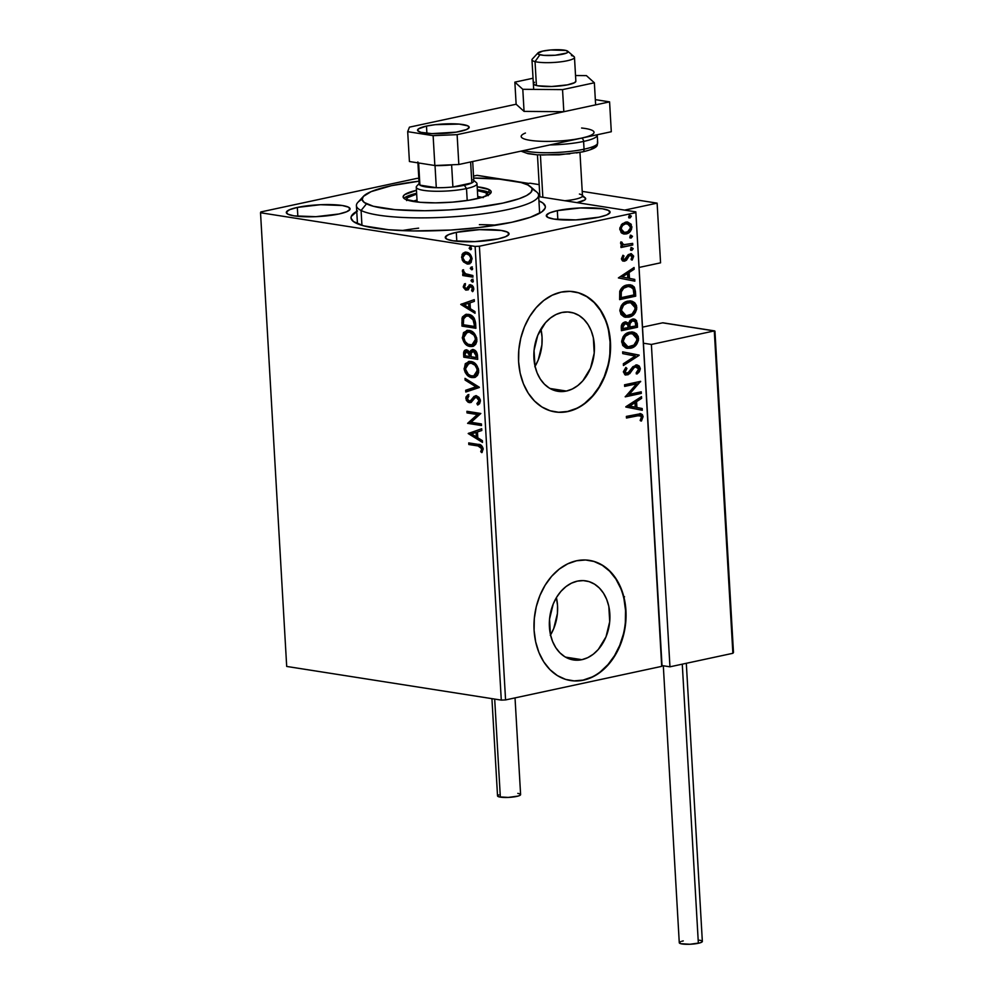 <?xml version="1.0" encoding="UTF-8"?>
<svg xmlns="http://www.w3.org/2000/svg" width="994" height="994" viewBox="0 0 994 994"><rect width="100%" height="100%" fill="white"/><g stroke="black" fill="none" stroke-linecap="round" stroke-linejoin="round"><path stroke-width="1.49" d="M357.48 210.952L351.28 216.419L351.056 218.183L353.417 221.538L363.717 225.849L388.53 229.738L413.367 230.943L450.729 230.036L478.822 227.564L511.773 222.283A97.325 17.842 176.7 0 1 352.932 221.14A97.325 17.842 176.7 0 1 356.747 211.362M566.406 391.052A40.021 30.019 -81.1 0 1 557.932 391.313A40.021 30.019 -81.1 0 1 533.902 352.696A40.021 30.019 -81.1 0 1 561.871 312.489L567.81 311.979L573.6 312.998L579.042 315.496L583.9 319.397L588.001 324.541L591.182 330.741L593.331 337.736L594.213 353.069L590.523 368.19L582.807 380.826L577.787 385.573L572.246 389.027L566.406 391.052L560.467 391.561L554.664 390.543L549.235 388.033L544.364 384.131L540.264 378.987L537.083 372.8L534.946 365.804L534.051 350.472L537.754 335.351L545.47 322.715L550.477 317.968L556.019 314.514L561.871 312.489A40.021 30.019 -81.1 0 1 570.345 312.228A40.021 30.019 -81.1 0 1 594.375 350.845A40.021 30.019 -81.1 0 1 566.406 391.052L549.955 388.468L566.406 391.052M581.888 659.681A40.021 30.019 -81.1 0 1 573.426 659.941A40.021 30.019 -81.1 0 1 549.384 621.337A40.021 30.019 -81.1 0 1 577.365 581.13L583.304 580.608L589.094 581.627L594.524 584.137L599.394 588.038L603.495 593.182L606.675 599.37L608.825 606.377L609.707 621.697L606.005 636.831L598.301 649.455L593.281 654.214L587.74 657.668L581.888 659.681L575.948 660.202L570.158 659.184L564.716 656.674L559.858 652.772L555.758 647.628L552.577 641.441L550.428 634.433L549.545 619.113L553.236 603.979L556.652 597.22L560.951 591.355L565.971 586.597L571.513 583.143L577.365 581.13A40.021 30.019 -81.1 0 1 585.826 580.869A40.021 30.019 -81.1 0 1 609.856 619.473A40.021 30.019 -81.1 0 1 581.888 659.681L565.437 657.109L581.888 659.681M570.332 680.517A60.833 45.625 98.9 0 0 583.068 680.107L583.466 680.169A60.833 45.625 -81.1 0 1 570.593 680.555A60.833 45.625 -81.1 0 1 534.064 621.884A60.833 45.625 -81.1 0 1 576.582 560.765L567.686 563.846L559.274 569.09L551.645 576.309L545.122 585.23L539.928 595.505L536.275 606.738L534.312 618.504L534.101 630.333L535.654 641.789L538.91 652.437L543.755 661.842L549.98 669.658L557.373 675.585L565.623 679.399L574.445 680.94L583.466 680.169L592.362 677.088L600.774 671.845L608.403 664.626L614.926 655.705L620.119 645.429L623.772 634.197L625.735 622.43L625.947 610.602L624.394 599.146L621.126 588.498L616.292 579.092L610.055 571.277L602.675 565.35L594.412 561.535L585.603 559.995L576.582 560.765A60.833 45.625 -81.1 0 1 589.454 560.38A60.833 45.625 -81.1 0 1 625.971 619.051A60.833 45.625 -81.1 0 1 583.466 680.169L583.068 680.107A60.833 45.625 98.9 0 0 625.574 619.088A60.833 45.625 98.9 0 0 589.193 560.33M554.851 411.889A60.833 45.625 98.9 0 0 567.574 411.466L567.972 411.528A60.833 45.625 -81.1 0 1 555.099 411.926A60.833 45.625 -81.1 0 1 518.582 353.243A60.833 45.625 -81.1 0 1 561.088 292.137L552.192 295.206L543.78 300.461L536.164 307.68L529.628 316.601L524.434 326.877L520.794 338.109L518.818 349.863L518.607 361.704L520.16 373.16L523.428 383.796L528.261 393.202L534.499 401.017L541.879 406.956L550.142 410.758L558.951 412.311L567.972 411.528L576.868 408.459L585.292 403.204L592.909 395.985L599.444 387.064L604.625 376.788L608.278 365.556L610.241 353.802L610.453 341.961L608.9 330.505L605.644 319.869L600.798 310.463L594.574 302.636L587.181 296.709L578.93 292.907L570.121 291.354L561.088 292.137A60.833 45.625 -81.1 0 1 573.96 291.739A60.833 45.625 -81.1 0 1 610.49 350.422A60.833 45.625 -81.1 0 1 567.972 411.528L567.574 411.466A60.833 45.625 98.9 0 0 610.08 350.447A60.833 45.625 98.9 0 0 573.712 291.702M456.296 232.36L456.805 241.281L456.296 232.36L448.654 234.596L445.362 236.982L446.902 239.169L453.053 240.821L474.859 241.617L498.019 238.908A31.932 5.852 176.7 0 1 464.061 241.716A31.932 5.852 176.7 0 1 445.275 237.467A31.932 5.852 176.7 0 1 456.296 232.36A31.932 5.852 176.7 0 1 490.253 229.552A31.932 5.852 176.7 0 1 509.04 233.801A31.932 5.852 176.7 0 1 498.019 238.908L505.66 236.671L508.953 234.286L507.412 232.099L501.262 230.446L479.456 229.651L456.296 232.36M557.323 210.641L557.833 219.575L557.323 210.641L549.682 212.878L546.389 215.276L547.93 217.45L554.08 219.102L575.886 219.898L599.047 217.189A31.932 5.852 176.7 0 1 565.089 219.997A31.932 5.852 176.7 0 1 546.302 215.76A31.932 5.852 176.7 0 1 557.323 210.641A31.932 5.852 176.7 0 1 591.281 207.845A31.932 5.852 176.7 0 1 610.067 212.082A31.932 5.852 176.7 0 1 599.047 217.189L606.688 214.965L609.993 212.567L608.44 210.38L602.289 208.74L580.484 207.945L557.323 210.641M297.33 207.423L297.852 216.344L297.33 207.423L289.701 209.659L286.396 212.045L287.937 214.232L294.087 215.872L315.906 216.68L339.066 213.971A31.932 5.852 176.7 0 1 305.096 216.767A31.932 5.852 176.7 0 1 286.322 212.53A31.932 5.852 176.7 0 1 297.33 207.423A31.932 5.852 176.7 0 1 331.3 204.615A31.932 5.852 176.7 0 1 350.074 208.852A31.932 5.852 176.7 0 1 339.066 213.971L346.695 211.734L350 209.349L348.459 207.162L342.309 205.51L320.49 204.714L297.33 207.423M357.467 223.762A91.237 16.736 176.7 0 1 357.442 223.526L356.411 205.621A91.237 16.736 176.7 0 1 362.139 199.272M286.694 666.44L260.527 212.741L475.12 246.413L501.287 700.111L286.694 666.44L501.287 700.111L475.12 246.413L260.527 212.741L260.838 211.946L416.971 178.386L260.838 211.946L260.527 212.741L286.694 666.44M469.292 263.857L463.502 261.894L467.64 264.069L471.106 262.565L472.013 258.254L470.05 254.203L465.565 252.165L462.098 254.377L462.173 259.856L463.502 261.894L464.422 261.695L462.483 257.086L461.564 257.284L463.502 261.894L467.192 264.019L468.845 263.994L472.088 258.937C471.255 254.874 469.392 252.638 466.509 252.227L462.993 253.221L461.564 257.284L462.483 257.086L463.912 253.023L462.993 253.221L465.304 252.178M472.958 277.127L472.871 275.524L464.894 273.586L462.645 269.933L462.583 272.083L464.198 274.17L462.707 273.934L462.794 275.537L472.958 277.127L472.871 275.524L465.95 274.195L462.645 269.933L462.359 271.101L464.198 274.17L462.707 273.934L462.794 275.537L472.958 277.127M468.559 289.652L466.099 290.124L467.64 289.85L469.864 286.583L471.728 286.148L473.082 287.142L473.479 288.372L471.728 286.148L470.808 286.347L472.56 288.571L473.479 288.372L472.896 290.049L473.479 288.372L472.56 288.571L471.616 290.608L472.535 290.41L473.169 291.093L471.616 290.608L472.61 291.677L473.79 288.583L470.659 284.731L469.118 285.017L470.038 284.818L467.814 286.831L468.733 286.632L467.776 288.074L468.733 286.632L467.814 286.831L466.857 288.272L467.776 288.074L465.962 288.508L464.496 286.744L465.453 284.856L464.521 283.775L463.353 287.353L465.627 290.012L467.64 289.85L470.808 286.347L472.361 287.713L471.616 290.608L472.61 291.677L473.753 289.577L473.442 287.067L472.187 285.415L469.864 284.731L466.857 288.272L465.49 288.347L464.496 286.744L465.453 284.856L464.521 283.775L463.254 286.645L464.173 286.446L465.44 283.576M475.629 323.435L474.2 318.167L470.845 315.148L465.739 314.415L462.471 316.9L461.999 326.107L475.902 328.293L475.629 323.435C474.797 317.782 472.386 314.763 468.385 314.377L465.764 314.402L462.036 318.055L461.999 326.107L475.902 328.293L475.629 323.435M473.231 349.639L469.864 352.385L470.783 352.187L469.864 352.385L466.795 349.963C464.596 349.639 463.539 351.068 463.626 354.224L464.533 354.038L464.707 356.983L464.533 354.038L463.626 354.224L463.788 357.181L477.704 359.368L476.673 352.274L472.945 349.615L470.783 350.41L469.864 352.385L467.627 350.199L464.869 350.286L463.676 352.261L463.788 357.181L477.704 359.368L477.455 355.193C476.934 351.876 475.53 350.025 473.231 349.639L472.125 349.664L473.045 349.466M479.319 387.498L465.006 378.341L465.117 380.093L475.952 386.828L465.701 390.257L465.801 392.009L479.307 387.225L465.006 378.341L465.117 380.093L475.952 386.828L465.701 390.257L465.801 392.009L479.319 387.498M481.419 423.929L471.069 422.301L480.823 413.479L466.907 411.292L467.006 412.908L477.381 414.535L467.602 423.345L481.518 425.531L481.419 423.929L471.069 422.301L480.823 413.479L466.907 411.292L467.006 412.908L477.381 414.535L467.602 423.345L481.518 425.531L481.419 423.929M478.077 445.958L481.245 447.288L481.767 449.288L480.723 451.674L481.841 452.655L483.221 448.965L481.233 445.275L468.733 442.902L468.82 444.517L478.996 445.759L468.82 444.517L478.077 445.958L481.792 448.754L480.723 451.674L481.841 452.655L483.221 448.965C482.314 445.66 480.611 444.132 478.126 444.38L468.733 442.902L468.82 444.517L469.74 444.318L469.677 443.051L469.74 444.318L478.077 445.958M468.186 433.533L482.488 442.405L482.388 440.653L477.803 437.807L477.468 431.943L481.804 430.489L481.705 428.749L468.186 433.533L469.093 433.061L468.186 433.533L482.488 442.405L482.388 440.653L477.803 437.807L477.468 431.943L481.804 430.489L481.705 428.749L468.186 433.533M470.758 402.483L469.28 402.645L471.342 402.148L475.157 397.712L477.654 397.252L479.94 400.495L477.418 397.202L476.499 397.401L479.021 400.694L479.94 400.495L479.22 402.446L477.816 403.402L479.94 400.495L479.021 400.694L476.896 403.601L477.816 403.402L478.474 404.595L477.816 403.402L476.896 403.601L477.679 405.018L480.301 399.812L478.984 397.314L476.424 395.798L474.014 396.444L470.87 400.333L469.118 401.029L467.304 399.116L468.857 396.121L467.938 394.73L465.95 397.066L466.31 400.284L468.137 402.247L470.361 402.607L474.871 397.935L476.735 397.451L479.021 400.694L476.896 403.601L477.679 405.018L479.605 403.663L480.437 400.806L476.424 395.798L475.356 395.823L476.275 395.624M474.697 377.422L471.914 377.571L475.505 377.086L477.48 375.384L478.636 372.477L478.412 368.762L475.045 363.419L469.677 361.394L465.304 363.68L464.186 369.42L465.279 372.601L467.677 375.558L470.659 377.273L472.833 377.372C468.882 376.875 466.261 373.843 465.006 368.277L464.086 368.476C465.354 374.042 467.963 377.074 471.914 377.571L474.25 377.534L478.698 370.65C477.48 365.059 474.896 362.015 470.92 361.493L468.559 361.518L464.086 368.476L465.006 368.277L469.006 361.443M472.908 346.347L470.125 346.496L473.716 346.011L475.691 344.309L476.847 341.402L476.623 337.687L473.256 332.356L467.876 330.319L463.502 332.605L462.396 338.358L465.888 344.483L468.87 346.198L471.044 346.297C467.081 345.8 464.471 342.768 463.216 337.214L462.297 337.413C463.552 342.967 466.161 345.999 470.125 346.496L472.448 346.471L476.909 339.575C475.691 333.996 473.094 330.94 469.131 330.418L466.77 330.443L462.297 337.413L463.216 337.214L467.217 330.368M460.744 304.412L475.045 313.296L474.946 311.544L470.361 308.699L470.025 302.835L474.362 301.381L474.25 299.629L460.744 304.412L461.651 303.953L460.744 304.412L475.045 313.296L474.946 311.544L470.361 308.699L470.025 302.835L474.362 301.381L474.25 299.629L460.744 304.412M472.274 282.072L473.355 280.904L472.113 279.389L471.032 280.544L471.951 280.345L473.194 281.874L471.951 280.345L471.032 280.544L472.274 282.072L473.355 280.904L471.914 279.376L471.081 280.855L472.635 282.06M471.566 269.747L472.647 268.591L471.404 267.063L470.324 268.218L471.243 268.032L472.473 269.548L471.243 268.032L470.324 268.218L471.566 269.747L472.647 268.591L471.206 267.051L470.373 268.529L471.926 269.734M470.398 249.656L471.479 248.5L470.249 246.972L469.168 248.127L470.087 247.941L471.318 249.457L470.087 247.941L469.168 248.127L470.398 249.656L471.467 248.338L470.05 246.959L469.205 248.438L470.758 249.643M662.016 665.57L635.849 211.871L538.686 196.626L635.849 211.871L661.706 666.365L505.573 699.925L479.406 246.226L635.539 212.679L479.406 246.226L475.12 246.413L479.406 246.226L505.573 699.925L501.287 700.111L505.573 699.925L661.706 666.365L635.849 211.871L661.706 666.365L662.016 665.57L669.956 666.812L651.381 344.446L643.429 343.203L651.381 344.446L714.288 330.927L651.381 344.446L669.956 666.812L732.876 653.294L669.956 666.812L662.016 665.57M621.958 233.267L624.008 234.037L627.251 233.627L631.501 229.452L631.202 224.271L627.624 222.047L622.368 223.7L619.809 228.036L621.126 232.608L623.959 234.037L626.208 233.938C629.55 233.255 631.451 230.857 631.911 226.744L627.748 222.06L625.524 222.147L621.449 224.607L619.759 229.353L621.958 233.267M624.679 244.859L621.213 242.996L622.182 242.362L620.89 241.865L620.554 243.17L622.654 245.543L620.927 245.916L621.014 247.531L632.756 244.996L632.669 243.393L623.859 244.772L620.89 241.865L620.803 244.077L622.654 245.543L620.927 245.916L621.014 247.531L632.756 244.996L621.001 247.233L632.756 244.996L632.669 243.393L623.611 244.71M624.555 259.509L622.095 258.179L623.213 255.843L622.095 258.179L622.89 258.303L624.008 255.967L622.94 255.247L621.486 259.061L622.232 260.527L624.17 261.186L626.493 260.204L628.879 256.191L630.519 255.272L632.122 256.452L631.078 259.347L632.221 260.03L633.588 256.005L631.227 253.669L628.245 254.638L624.555 259.509L622.94 258.639L624.008 255.967L622.94 255.247L621.449 258.713L624.704 261.111L626.493 260.204L629.09 255.943L630.83 255.296L630.034 255.172L632.196 256.874L631.078 259.347L632.221 260.03L633.625 256.39L631.302 253.669L628.245 254.638L625.599 258.9L623.623 259.409M635.427 291.304L634.321 287.104L632.01 285.278L628.556 284.781L624.058 286.11L619.858 291.006L619.635 299.616L635.713 296.162L635.427 291.304L634.632 291.18L634.918 296.038L635.713 296.162L635.427 291.304L630.507 284.843L627.139 284.992C623.822 285.452 621.362 287.577 619.747 291.354L619.635 299.616L635.713 296.162L619.622 299.331L634.918 296.038L634.632 291.18L635.427 291.304M637.502 327.237L636.545 320.627L634.868 319.26L632.408 319.111L629.985 320.441L628.494 323.298L625.934 321.969L622.741 323.199L621.337 325.697L621.424 330.691L637.502 327.237L621.412 330.406L637.502 327.237L637.266 323.062L634.06 319.037L632.408 319.111L628.494 323.298L624.965 322.068C622.43 322.64 621.2 324.529 621.262 327.734L621.424 330.691L637.502 327.237M639.117 355.367L622.654 351.851L622.753 353.603L635.241 356.063L623.337 363.767L623.437 365.519L639.105 355.094L622.654 351.851L622.753 353.603L635.241 356.063L623.337 363.767L623.437 365.519L639.117 355.367M641.229 391.798L629.264 394.369L640.621 381.348L624.543 384.802L624.642 386.405L636.632 383.833L625.238 396.854L641.316 393.4L641.229 391.798L629.264 394.369L640.621 381.348L624.543 384.802L624.642 386.405L636.632 383.833L625.238 396.854L641.316 393.4L641.229 391.798M637.154 415.716L641.068 416.064L641.341 417.89L640.161 420.487L641.453 421.034L643.081 416.685L642.372 414.66L640.807 413.728L626.369 416.411L626.468 418.014L639.937 415.393L641.428 417.058L640.161 420.487L641.453 421.034L643.081 416.685L640.67 413.703L626.369 416.411L626.468 418.014L637.154 415.716M625.835 407.031L642.286 410.273L642.186 408.534L636.918 407.49L636.57 401.626L641.602 398.37L641.503 396.618L625.81 406.77L642.286 410.273L642.186 408.534L636.918 407.49L636.57 401.626L641.602 398.37L641.503 396.618L625.835 407.031M636.297 366.6L634.967 366.537L638.657 368.998L636.172 372.849L637.055 373.98L640.298 368.526L639.266 366.053L637.216 364.997L632.892 366.699L627.761 373.197L625.798 373.16L625.114 372.178L626.941 368.476L625.885 367.432L623.387 371.694L624.816 374.614L627.997 374.788L634.222 367.531L636.744 366.637L638.657 368.998L636.172 372.849L637.055 373.98L639.304 371.793L640.31 368.973L639.502 368.401L636.259 373.856L638.943 370.948L639.502 368.401L640.298 368.526L637.191 364.984L635.7 365.046L629.227 371.967L626.058 373.309M632.433 331.996L638.558 338.37L632.83 332.046L629.649 332.182C625.002 333.077 622.343 336.394 621.672 342.135L627.413 348.36L633.476 347.167L636.582 344.446L638.471 340.271L638.247 336.568L636.495 333.798L633.948 332.307L629.649 332.182L625.437 334.146L623.114 336.717L621.66 341.178L622.741 345.477L625.76 347.912L630.643 348.235L627.003 348.285M630.643 300.921L636.769 307.308L631.041 300.971L627.848 301.107C623.213 302.002 620.554 305.32 619.883 311.06L625.624 317.285L631.687 316.104L635.315 312.65L636.669 309.196L636.458 305.493L634.706 302.723L632.147 301.232L627.848 301.107L623.648 303.071L621.325 305.643L619.871 310.103L620.952 314.402L623.971 316.837L628.854 317.161L625.214 317.21M618.38 277.922L634.843 281.165L634.744 279.413L629.463 278.37L629.127 272.505L634.16 269.25L634.06 267.498L618.38 277.922L634.843 281.165L634.744 279.413L629.463 278.37L629.127 272.505L634.16 269.25L634.06 267.498L618.38 277.922M630.966 247.531L633.178 248.711L631.762 247.655L630.507 249.283L631.923 250.339L633.166 248.562L631.302 247.829L630.519 249.432L631.923 250.339L631.053 250.227M630.258 235.205L632.47 236.386L631.053 235.329L629.798 236.957L631.215 238.013L632.457 236.237L630.594 235.503L629.811 237.106L631.215 238.013L630.345 237.901M629.103 215.114L631.314 216.294L629.898 215.238L628.63 216.866L630.047 217.922L631.265 216.009L629.438 215.425L628.68 217.164L630.047 217.922L629.19 217.81M416.971 178.386L418.809 178.311L416.971 178.386M511.773 222.283L530.361 217.264L541.879 211.834L545.11 208.193L545.321 206.429L542.96 203.087L538.922 200.85A97.325 17.842 176.7 0 1 543.842 210.132A97.325 17.842 176.7 0 1 511.773 222.283M496.354 225.153A91.237 16.736 -3.3 0 0 479.369 224.656M418.636 228.16A91.237 16.736 -3.3 0 0 401.824 230.596M533.927 190.252A91.237 16.736 176.7 0 1 538.599 195.122L539.63 213.027A91.237 16.736 176.7 0 1 539.63 213.263M558.553 412.249L567.574 411.466L576.47 408.397M584.894 403.142L592.511 395.923L599.047 387.001L604.228 376.726L607.881 365.494M609.844 353.74L610.055 341.899L608.502 330.443M605.247 319.807L600.401 310.401L594.176 302.574L586.783 296.647L578.533 292.845M574.047 680.878L583.068 680.107L591.964 677.026M600.376 671.782L608.005 664.551L614.528 655.642L619.722 645.367L623.375 634.135M625.338 622.368L625.549 610.54L623.996 599.084M620.728 588.436L615.895 579.03L609.657 571.215L602.277 565.288L594.014 561.473M550.552 634.967A40.021 30.019 98.9 0 0 556.404 597.642L557.547 605.706L557.41 613.497L553.708 628.618L550.291 635.377M535.058 366.326A40.021 30.019 98.9 0 0 540.91 329.002L542.053 337.065L541.916 344.856L538.226 359.99L534.809 366.749M640.298 413.678L643.081 416.685L642.286 416.561L640.658 420.909L642.286 416.561L641.577 414.535L640.012 413.603M639.515 415.368L636.359 415.591L639.453 415.343M640.745 397.103L641.602 398.37L635.775 401.501L636.57 401.626L635.775 401.501L636.123 407.366L642.186 408.534L641.391 408.41L641.49 410.124L641.391 408.41L636.123 407.366L635.775 401.501L640.807 398.246L640.745 397.103M628.904 405.95L635.228 407.155L628.904 405.95L634.967 402.657L628.904 405.95L634.967 402.657L635.228 407.155L628.904 405.95M640.447 391.959L641.316 393.4L625.226 396.569L640.521 393.276L640.447 391.959M635.837 383.709L624.63 386.119L635.837 383.709M639.838 381.51L640.645 381.708L639.85 381.584L628.469 394.245L629.264 394.369L628.469 394.245L639.838 381.51M635.762 366.662L633.427 367.407L635.924 366.513M631.811 370.737L634.222 367.531L633.427 367.407L631.016 370.613L631.811 370.737L631.016 370.613L628.966 373.508L629.761 373.632L631.811 370.737M627.202 373.384L624.257 371.594L624.878 369.706L626.145 368.352L624.257 371.594L625.04 371.719L626.941 368.476L625.885 367.432L623.4 372.054L625.947 375.036L629.761 373.632L625.561 374.949M625.686 373.297L624.257 371.594L626.406 373.259M636.794 364.947L639.502 368.401L638.471 365.929L636.421 364.873M625.263 374.924L628.966 373.508L633.079 367.743M633.427 367.407L635.216 366.5M622.654 351.888L639.105 355.094L622.654 351.888M630.643 348.235C635.228 347.328 637.862 344.036 638.558 338.37L637.763 338.246C637.067 343.912 634.433 347.204 629.848 348.111L630.643 348.235M626.953 348.285L632.693 347.043L637.166 341.973L637.763 338.246L636.732 334.879L634.483 332.779L631.749 331.884M628.407 348.31L629.127 348.235M623.064 343.675L622.617 340.06L624.592 336.146L628.357 333.81L632.408 333.76M627.425 346.657L623.4 344.259M631.948 333.636L628.941 333.661L632.346 333.686L636.918 338.78C636.334 343.303 634.209 345.924 630.544 346.633L627.897 346.732L623.313 341.712C623.909 337.14 626.058 334.506 629.736 333.785L628.941 333.661C625.263 334.382 623.114 337.016 622.517 341.588L627.512 346.657M626.034 321.969L628.494 323.298L625.139 321.845M633.663 318.999L637.266 323.062L636.471 322.938L636.707 327.113L635.986 320.925L633.277 318.925M634.818 319.546L634.073 319.136M633.079 320.652L631.712 320.59L632.507 320.714L628.991 323.733L629.786 323.858L628.991 323.733L628.941 326.33L629.736 326.454L629.786 323.858L632.507 320.714C634.483 320.441 635.539 321.584 635.651 324.143L635.762 325.982L628.991 327.15L629.786 327.274L628.941 326.33L628.991 327.15L629.339 322.578L630.805 320.938L632.929 320.602M625.698 323.597L624.294 323.547L625.089 323.671L624.294 323.547L622.095 326.939L622.89 327.063L625.089 323.671C626.966 323.348 627.959 324.392 628.084 326.802L628.133 327.622L622.194 328.604L622.989 328.728L622.89 327.063L622.095 326.939L622.194 328.604L622.319 325.137L624.866 323.472M625.089 323.671L627.661 324.678L628.133 327.622L622.989 328.728L623.114 325.262L625.325 323.51M632.507 320.714L635.216 321.882L635.762 325.982L629.786 327.274L630.134 322.702L632.681 320.553M628.854 317.161C633.439 316.254 636.073 312.973 636.769 307.308L635.974 307.183C635.278 312.849 632.644 316.129 628.059 317.036L628.854 317.161M625.164 317.21L630.892 315.98L635.365 310.898L635.974 307.183L634.942 303.804L632.693 301.704L629.947 300.809M626.605 317.235L627.338 317.173M625.636 315.583L623.412 314.887L621.275 312.601L621.262 307.519L624.866 303.443L630.618 302.685M630.159 302.561L627.152 302.586L630.556 302.611L635.129 307.705C634.545 312.228 632.42 314.849 628.755 315.558L626.108 315.657L621.523 310.637C622.12 306.065 624.257 303.431 627.947 302.71L627.152 302.586C623.462 303.307 621.325 305.941 620.728 310.513L625.711 315.583M630.097 284.793L634.632 291.18L633.538 286.968L629.873 284.744M631.861 285.464L631.215 285.154M629.463 286.421L626.431 286.471C623.71 286.844 621.747 288.608 620.517 291.751L621.312 291.876L620.517 291.751L620.343 296.473L621.188 297.653L621.312 291.876C622.542 288.732 624.505 286.968 627.226 286.595L629.848 286.471L633.215 288.968L633.973 294.907L621.188 297.653L620.393 297.529L620.281 294.125L621.461 289.627L624.63 287.042L629.326 286.396M633.302 267.995L634.16 269.25L628.332 272.381L629.127 272.505L628.332 272.381L628.668 278.245L634.744 279.413L633.948 279.289L634.048 281.004L633.948 279.289L628.668 278.245L628.332 272.381L633.364 269.125L633.302 267.995M621.461 276.829L627.786 278.047L621.461 276.829L627.525 273.549L621.461 276.829L627.525 273.549L627.786 278.047L621.461 276.829M623.213 259.409L622.095 258.179L623.486 259.422M630.867 253.632L633.625 256.39L632.83 256.266L631.426 259.906L632.83 256.266L631.004 253.681M630.184 255.321L628.295 255.818L629.09 255.943L628.295 255.818L627.189 257.781L627.984 257.906L627.189 257.781L625.698 260.08L626.493 260.204L623.139 261.062M622.741 261.037L624.704 261.111M622.828 261.049L625.698 260.08L628.543 255.582L630.681 255.433M630.631 250.227L631.923 250.339L633.178 248.711L632.383 248.587L631.128 250.215L631.923 250.339M630.892 250.239L632.296 249.183L631.662 247.568M623.474 244.71L621.213 242.996L623.884 244.735M631.886 243.567L631.96 244.872L631.886 243.567M629.923 237.914L631.215 238.013L632.47 236.386L631.675 236.261L630.42 237.889L631.215 238.013M630.184 237.914L631.588 236.87L630.954 235.243M627.351 222.01L631.115 226.62C630.656 230.732 628.755 233.13 625.412 233.814L623.573 233.95M624.307 233.963L627.462 233.018L629.96 230.732L631.128 227.303L630.184 223.812M630.407 224.147L626.829 221.91M623.747 232.31L621.001 230.732L620.778 226.905L623.288 224.197L627.164 223.687M626.978 223.638L624.841 223.625L627.376 223.687L630.469 227.054C630.072 230.111 628.618 231.863 626.121 232.323L624.356 232.41L621.2 229.042C621.66 225.986 623.139 224.222 625.636 223.749L624.841 223.625C622.343 224.097 620.865 225.862 620.405 228.918L623.959 232.323M628.767 217.823L630.047 217.922L631.314 216.294L630.519 216.17L629.252 217.798L630.047 217.922M629.016 217.835L630.42 216.779L629.798 215.164M634.967 402.657L635.228 407.155L629.699 406.074L634.967 402.657M629.736 333.785L633.203 333.885L635.265 335.065L636.657 337.326L636.831 340.296L633.886 345.08L628.22 346.782L624.667 345.005L623.313 340.942L625.388 336.27L629.736 333.785M627.947 302.71L631.414 302.81L633.476 303.99L634.868 306.251L635.042 309.221L632.085 314.005L626.419 315.707L622.878 313.942L621.523 309.867L623.598 305.208L627.947 302.71M621.188 297.653L621.312 291.876L623.723 288.185L628.196 286.446L632.296 287.614L633.501 289.962L633.973 294.907L621.188 297.653M627.525 273.549L627.786 278.047L622.256 276.966L627.525 273.549M625.636 223.749L629.351 224.582L630.42 228.086L627.661 231.751L624.543 232.434L621.797 230.857L621.262 228.011L622.679 225.414L625.636 223.749M482.301 452.059L480.723 451.674L481.643 451.475L482.711 448.555L481.792 448.754L482.711 448.555L478.996 445.759L481.456 446.43L482.537 447.76L481.643 451.475L482.301 452.059M482.438 441.609L469.106 433.334L482.438 441.609M477.257 436.701L476.996 432.204L476.076 432.402L476.996 432.204L477.257 436.701L476.337 436.9L477.257 436.701M471.541 433.931L476.076 432.402L476.337 436.9L471.541 433.931L476.076 432.402L476.337 436.9L471.541 433.931M481.494 425.183L467.602 423.345L478.3 414.336L467.006 412.908L467.925 412.709L467.851 411.441L467.925 412.709L478.3 414.336L468.522 423.146L481.494 425.183M475.157 397.712L476.499 397.401M477.418 397.202L476.076 397.513M469.28 402.645L470.199 402.446L466.733 398.196L465.813 398.395L469.28 402.645L471.342 402.148M470.286 400.843L471.777 400.135L469.118 401.029L467.242 398.644L468.857 396.121L467.938 394.73L465.813 398.395L468.857 394.531M470.684 400.818L469.118 401.029M476.424 395.798L470.87 400.333L475.803 395.761M476.076 395.674L470.522 400.843M468.46 394.804L466.72 397.848L467.988 401.216M467.366 395.836L466.745 397.513M469.056 402.061L471.28 402.408M466.708 391.698L466.621 390.058L465.701 390.257L476.871 386.641L465.117 380.093L465.975 378.95L466.024 379.894L476.871 386.641L466.621 390.058L466.708 391.698M466.223 363.469L464.993 367.805L466.459 372.849L470.324 376.54L475.281 377.31M468.596 375.359L470.324 376.54M469.367 361.344L468.199 361.766M473.728 375.931L478.201 370.277C477.219 365.755 475.132 363.295 471.939 362.897L471.019 363.096C474.213 363.493 476.312 365.954 477.282 370.476L473.728 375.931L471.815 375.968C468.634 375.558 466.534 373.123 465.515 368.637L469.106 363.121L472.945 363.145L475.877 365.022L477.741 368.028L478.139 371.744L477.195 374.042L474.697 375.732M469.963 362.947L470.932 362.822M471.939 362.897L469.106 363.121M466.795 349.963L465.664 349.975L466.571 349.776M466.397 349.826L464.832 351.205L464.533 354.038L466.136 349.913M472.746 349.54L470.783 352.187L472.585 349.602M474.237 351.056L476.71 353.516L477.095 357.343L476.996 355.504L474.237 351.056L472.597 351.255L474.237 351.056L473.318 351.242L476.076 355.703L476.996 355.504L476.076 355.703L476.176 357.542L471.007 356.722L470.982 353.379L473.318 351.242L475.666 353.33L476.176 357.542L471.007 356.722L471.28 352.361L473.318 351.242M466.36 351.826L467.428 351.342M467.826 351.367L469.727 352.621L470.497 356.299L467.826 351.367L466.198 351.578L467.826 351.367L466.907 351.565L469.541 355.678L470.448 355.479L469.578 356.498L465.13 355.802L465.03 354.137L466.907 351.565L468.808 352.82L469.578 356.498L465.13 355.802L465.229 352.373L466.907 351.565M464.434 332.394L463.204 336.742L464.658 341.774L468.534 345.465L473.492 346.247M467.491 344.819L468.534 345.465M467.578 330.269L466.397 330.691M468.162 331.872L472.162 332.493L475.952 336.954L475.989 341.948L472.908 344.657M471.988 344.856L468.012 344.235L465.117 341.576L463.701 337.19L464.931 333.499L469.218 332.021L474.026 335.189L475.256 337.885L475.294 341.538L471.988 344.856L476.412 339.215C475.43 334.692 473.343 332.232 470.137 331.822L469.218 332.021C472.423 332.418 474.511 334.879 475.492 339.401L471.939 344.868L470.025 344.893C466.845 344.483 464.745 342.048 463.713 337.562L467.317 332.046L470.137 331.822L467.317 332.046M466.646 314.216L464.745 315.073L463.042 317.558L462.918 325.92L475.89 327.945L461.999 326.107L462.918 325.92L462.732 322.752L461.812 322.951L462.732 322.752L462.956 317.856L462.036 318.055L466.236 314.315M467.192 315.831L470.87 316.179L473.629 318.304L475.132 323.448L475.306 326.268L474.387 326.467L463.328 324.727L463.39 319.111L466.385 316.005L469.392 315.781L466.385 316.005M467.839 315.719L468.609 315.707M468.472 315.98L473.691 320.379L474.61 320.18L469.392 315.781L468.472 315.98L472.709 318.502L474.287 324.74L475.207 324.541L474.61 320.18L473.691 320.379L474.387 326.467L475.306 326.268L475.207 324.541L474.287 324.74L474.387 326.467L463.328 324.727L463.713 318.142L465.453 316.328L468.472 315.98M474.995 312.501L461.663 304.214L474.995 312.501M469.814 307.593L469.553 303.095L468.634 303.294L469.553 303.095L469.814 307.593L468.895 307.792L469.814 307.593M464.099 304.81L468.634 303.294L468.895 307.792L464.099 304.81L468.634 303.294L468.895 307.792L464.099 304.81M466.857 288.272L465.962 288.508M470.659 284.731L469.118 285.017M469.864 286.583L470.808 286.347M466.099 290.124L467.018 289.925L464.173 286.446L463.254 286.645L466.099 290.124L467.64 289.85M464.968 284.098L464.496 287.825L465.689 289.366L467.814 289.937M467.776 288.074L467.118 288.322M472.287 279.401L471.951 280.345L473.032 279.19M472.933 276.792L462.794 275.537L463.713 275.338L463.639 274.071L463.713 275.338L472.933 276.792M463.353 270.269L465.117 273.971L464.198 274.17L465.117 273.971L463.279 270.902L462.359 271.101L463.552 269.734M471.578 267.075L471.243 268.032L472.324 266.864M465.565 252.103L462.794 254.675L463.092 259.658L465.279 262.528L468.112 263.82L467.192 264.019L469.889 263.758M465.279 262.528L466.211 263.161M468.373 262.391L471.752 258.552C471.094 255.545 469.677 253.905 467.528 253.644L466.608 253.843C468.758 254.104 470.174 255.744 470.833 258.751L468.373 262.391L467.105 262.416C464.956 262.143 463.527 260.503 462.819 257.483L465.291 253.855L467.876 253.718L470.187 255.048L471.715 259.533L470.833 261.385L468.696 262.254M470.423 246.984L470.087 247.941L471.168 246.773M471.019 363.096L474.958 365.22L477.045 368.96L476.871 373.222L473.778 375.918L470.808 375.72L468.336 374.291L465.59 369.395L466.72 364.574L471.019 363.096M466.608 253.843L469.267 255.247L470.684 257.732L470.547 260.602L468.435 262.379L465.068 261.546L462.869 258.005L463.539 254.961L466.608 253.843M582.198 196.601A24.328 4.461 176.7 0 1 585.677 198.663A24.328 4.461 176.7 0 1 577.29 202.565A24.328 4.461 176.7 0 1 576.955 202.627L584.807 199.943L585.615 199.036L584.447 197.371M529.951 183.182L539.17 184.623L529.951 183.182L525.801 184.076L529.951 183.182M582.211 191.382L657.121 203.136L660.563 262.826L657.121 203.136L624.654 210.107L657.121 203.136L582.211 191.382M639.055 267.448L660.563 262.826L639.055 267.448M571.438 55.552A21.284 3.901 176.7 0 1 574.482 57.354A21.284 3.901 176.7 0 1 559.038 62.026A21.284 3.901 176.7 0 1 535.033 61.616A21.284 3.901 -3.3 0 0 560.927 61.802A21.284 3.901 -3.3 0 0 574.072 56.658L567.773 51.241A15.208 2.783 176.7 0 1 558.379 54.906A15.208 2.783 176.7 0 1 539.891 54.782L535.033 61.616L536.412 85.496L535.033 61.616A21.284 3.901 176.7 0 1 531.976 59.814L533.679 89.385M537.94 52.955L532.312 59.056A21.284 3.901 -3.3 0 0 535.033 61.616L539.891 54.782A15.208 2.783 176.7 0 1 537.94 52.955A15.208 2.783 176.7 0 1 550.129 50.023A15.208 2.783 176.7 0 1 565.884 50.446L550.614 49.973L542.662 51.116L537.717 53.328L538.611 54.359L543.88 55.366L555.161 55.254L566.63 53.042L568.059 51.899L565.884 50.446A15.208 2.783 176.7 0 1 567.773 51.241M585.677 198.663L585.677 198.688A24.328 4.461 176.7 0 1 576.955 202.627A24.328 4.461 -3.3 0 0 585.205 197.856L582.062 195.147A21.284 3.901 176.7 0 1 564.853 200.726A21.284 3.901 -3.3 0 0 582.472 195.855L579.962 152.405M579.415 194.041A21.284 3.901 176.7 0 1 582.062 195.147M540.413 155.027L542.848 197.284L540.413 155.027M714.736 330.94L662.625 322.826L642.497 327.15L662.625 322.826L714.288 330.927L733.348 651.791M714.574 332.232L732.963 651.02M623.3 596.065L624.53 596.798M714.288 330.927L732.876 653.294L733.473 652.499M476.909 175.366L473.517 176.1L476.909 175.366L503.536 179.554L476.909 175.366M518.247 181.852L528.572 183.48L525.801 184.076L529.019 183.48L518.247 181.852M663.309 665.769L679.275 942.747A11.555 2.125 -3.3 0 0 686.071 944.288A11.555 2.125 -3.3 0 0 698.36 943.269L682.269 664.166L698.36 943.269A11.555 2.125 -3.3 0 0 702.348 941.417L686.307 663.296M701.764 940.809L701.938 942.026L699.925 942.884L689.985 944.25L680.778 943.691L679.3 942.573L680.492 941.703M681.71 941.281L683.263 940.896M699.54 940.212L700.845 940.473M491.931 698.645L497.534 795.921A11.555 2.125 -3.3 0 0 500.342 797.126L494.689 699.08L500.342 797.126A11.555 2.125 -3.3 0 0 513.152 797.014A11.555 2.125 -3.3 0 0 520.607 794.591L515.029 697.887M520.024 793.982L520.197 795.2L518.185 796.057L508.245 797.424L499.038 796.865L497.559 795.747L498.752 794.877M517.799 793.386L519.104 793.647M575.824 81.048L574.694 82.626A21.284 3.901 176.7 0 1 551.185 86.515A21.284 3.901 176.7 0 1 533.356 83.695A21.284 3.901 176.7 0 1 534.524 82.303M563.822 111.713L562.542 89.622L594.362 82.788L595.63 104.867L563.822 111.713L524.062 111.39L516.135 104.233L514.855 82.142L516.135 104.233L524.062 111.39L522.794 89.298L524.062 111.39L563.822 111.713L595.63 104.867L594.362 82.788L586.423 75.631L575.538 75.532L586.423 75.631L594.362 82.788L562.542 89.622L563.822 111.713M533.045 78.228L514.855 82.142L522.794 89.298L562.542 89.622L522.794 89.298L514.855 82.142L533.045 78.228M574.482 57.354L575.861 81.235A21.284 3.901 176.7 0 1 574.694 82.626L567.437 84.863L551.695 86.503L537.667 85.77L534.039 84.602L533.554 83.098M460.259 131.382A25.856 4.746 176.7 0 1 432.763 133.656A25.856 4.746 176.7 0 1 417.567 130.226A25.856 4.746 176.7 0 1 426.488 126.076L426.898 133.308L426.488 126.076L435.235 124.685L459.216 124.101L467.863 125.865L469.118 127.642L466.447 129.58L456.134 132.152L431.806 133.618L420.934 132.326L417.766 130.748L418.486 128.86L426.488 126.076A25.856 4.746 176.7 0 1 453.972 123.815A25.856 4.746 176.7 0 1 469.18 127.244A25.856 4.746 176.7 0 1 460.259 131.382M516.135 104.233L409.429 127.157L407.689 131.668L433.123 135.656L457.116 134.65L609.583 101.873L595.331 99.636L609.583 101.873L611.298 131.73L458.83 164.495L611.298 131.73L609.583 101.873L457.116 134.65L458.83 164.495L457.116 134.65L433.123 135.656L434.85 165.513L458.83 164.495L434.85 165.513L409.416 161.525L434.85 165.513L433.123 135.656L407.689 131.668L409.416 161.525L407.689 131.668L409.429 127.157L516.135 104.233M581.602 128.015A36.492 6.697 176.7 0 1 581.453 138.141A3.044 1.938 77.9 0 1 583.602 141.434L584.05 149.199A3.044 1.938 77.9 0 1 582.732 151.858A3.044 1.938 77.9 0 1 582.236 151.871A3.044 1.938 -102.1 0 0 582.732 151.858A3.044 1.938 -102.1 0 0 584.05 149.199A39.536 7.256 -3.3 0 0 597.692 142.863C596.176 144.229 601.656 147.348 582.708 151.858L559.175 154.84L537.008 154.828L527.988 153.672L520.993 151.138M597.332 141.968A39.536 7.256 176.7 0 1 584.05 149.199L583.602 141.434A39.536 7.256 176.7 0 1 549.806 144.938M597.692 142.863L597.245 135.109A39.536 7.256 176.7 0 1 583.602 141.434A3.044 1.938 -102.1 0 0 581.453 138.141L586.361 136.911M523.627 150.566A39.536 7.256 -3.3 0 0 584.05 149.199A39.536 7.256 176.7 0 1 530.175 151.821M575.613 139.222L581.453 138.141A36.492 6.697 176.7 0 1 534.871 140.899A36.492 6.697 176.7 0 1 525.441 133.034M590.97 149.324L594.735 146.59M522.235 150.976L523.813 152.169M526.721 153.213L536.027 154.666M542.065 155.027L569.885 153.846M576.408 152.952L582.236 151.871M363.469 196.303L357.828 202.416A91.237 16.736 -3.3 0 0 361.083 210.48L366.5 203.832A85.161 15.618 176.7 0 1 363.469 196.303A85.161 15.618 176.7 0 1 418.983 181.206L391.462 185.679L371.122 191.631L363.357 196.427L362.164 199.558L364.251 202.478L373.284 206.255L395.016 209.659L424.686 210.74L449.462 209.908L474.026 207.746L502.852 203.111L519.104 198.725L526.559 195.57L530.97 192.364L532.15 189.245L531.517 187.742L527.826 184.959L521.03 182.536L499.299 179.144L473.641 178.063A85.161 15.618 176.7 0 1 527.826 184.959A85.161 15.618 176.7 0 1 530.51 186.673A85.161 15.618 176.7 0 1 469.006 208.293A85.161 15.618 176.7 0 1 366.5 203.832L361.083 210.48A91.237 16.736 176.7 0 1 356.411 205.621M488.216 195.644L488.004 194.178L486.228 192.836A41.065 7.53 176.7 0 0 477.406 190.587L486.228 192.836L486.401 195.893L486.228 192.836A41.065 7.53 176.7 0 1 488.315 194.986M490.514 193.395A44.096 8.089 -3.3 0 0 489.098 192.501L488.936 189.506A44.096 8.089 176.7 0 1 491.185 191.854A44.096 8.089 176.7 0 1 454.432 201.981A44.096 8.089 176.7 0 1 405.39 199.285L403.477 197.843L403.241 196.265L404.695 194.625L416.461 190.301A44.096 8.089 176.7 0 0 403.129 196.936A44.096 8.089 176.7 0 0 405.39 199.285L420.151 202.304L435.521 202.863L452.655 202.13L468.957 200.216L481.941 197.433L489.62 194.178L491.073 192.525L490.85 190.947L488.936 189.506L489.098 192.501A44.096 8.089 -3.3 0 0 477.356 189.792L489.098 192.501M361.94 225.34L361.083 210.48L361.94 225.34M538.599 195.122A91.237 16.736 176.7 0 1 462.558 216.058A91.237 16.736 176.7 0 1 361.083 210.48A91.237 16.736 -3.3 0 0 470.907 215.263A91.237 16.736 -3.3 0 0 536.81 192.09L530.51 186.673M477.182 186.797L488.936 189.506A44.096 8.089 176.7 0 0 477.182 186.797M404.869 197.607L416.635 193.283A44.096 8.089 -3.3 0 0 403.974 198.39M406.658 200.589L406.447 199.123L407.801 197.595L416.672 194.078A41.065 7.53 176.7 0 0 406.335 199.707M482.177 197.359A41.065 7.53 -3.3 0 0 477.754 196.551L483.295 197.632M417.02 200.055A41.065 7.53 -3.3 0 0 412.709 201.36L417.02 200.055M473.032 179.802A27.372 5.02 176.7 0 1 473.268 179.976A27.372 5.02 176.7 0 1 471.839 182.921A27.372 5.02 176.7 0 1 464.36 185.269L466.509 188.562A30.416 5.579 -3.3 0 0 476.412 182.685L473.268 179.976M477.865 198.489L477.008 183.691A30.416 5.579 176.7 0 1 466.509 188.562L467.205 200.49L466.509 188.562A30.416 5.579 176.7 0 1 434.167 191.233A30.416 5.579 176.7 0 1 416.275 187.195L417.132 201.993M472.684 161.513L473.803 180.883A27.372 5.02 -3.3 0 1 471.839 182.921L470.622 161.96L471.839 182.921L452.904 186.984L464.36 185.269L471.839 182.921L452.904 186.984A27.372 5.02 176.7 0 1 436.291 187.692L419.903 185.12L425.805 186.897L436.291 187.692A27.372 5.02 176.7 0 1 419.903 185.12A27.372 5.02 176.7 0 1 419.567 183.07L416.747 186.126A30.416 5.579 -3.3 0 0 431.632 191.134A30.416 5.579 -3.3 0 0 466.509 188.562L464.36 185.269A27.372 5.02 176.7 0 1 452.904 186.984L451.624 164.905A27.372 5.02 176.7 0 1 435.024 165.6L436.291 187.692L419.903 185.12L418.636 163.028A27.372 5.02 176.7 0 1 418.524 162.954A27.372 5.02 -3.3 0 0 418.636 163.028L419.903 185.12A27.372 5.02 -3.3 0 1 419.145 184.039L417.865 161.947M436.291 187.692A27.372 5.02 -3.3 0 0 452.904 186.984L451.624 164.905A27.372 5.02 -3.3 0 1 435.024 165.6L436.291 187.692M640.67 413.703L639.875 413.579M639.937 415.393L639.142 415.268M625.947 375.036L625.151 374.912M627.413 348.36L626.63 348.235M632.346 333.686L631.55 333.562M627.897 346.732L627.102 346.608M625.624 317.285L624.828 317.161M630.556 302.611L629.761 302.487M626.108 315.657L625.313 315.533M629.848 286.471L629.053 286.347M627.376 223.687L626.58 223.563M624.356 232.41L623.561 232.273M466.372 288.496L467.292 288.297M464.819 252.252L465.739 252.054M465.291 253.855L466.211 253.656M539.879 196.812L537.456 154.865M663.06 322.814L714.624 330.903M733.473 652.362L714.959 331.263M528.771 183.43L517.042 181.591M505.126 179.728L477.344 175.366"/></g></svg>
